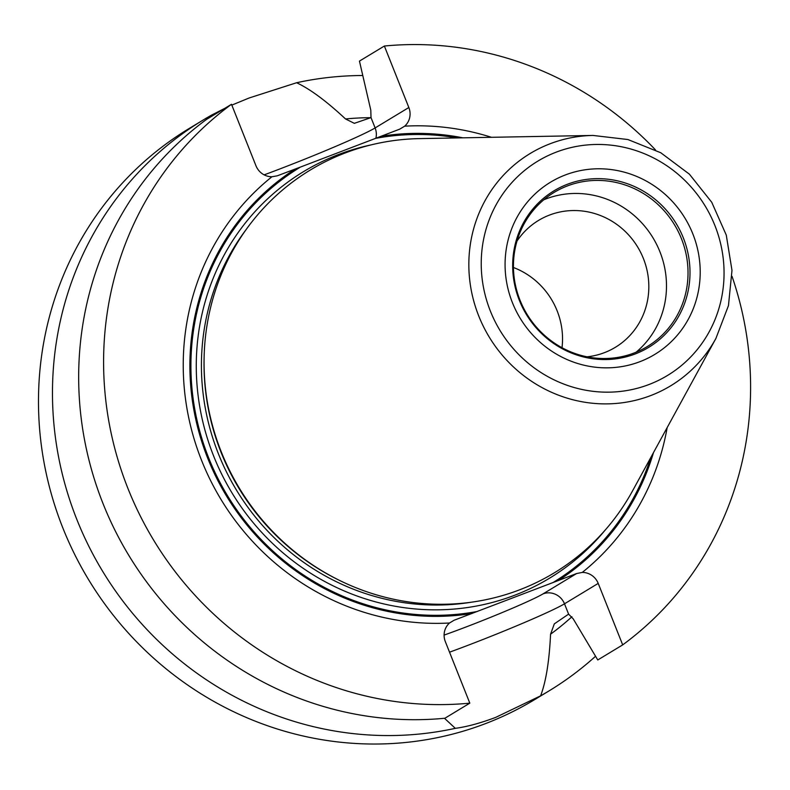 <?xml version="1.0" encoding="UTF-8"?>
<svg xmlns="http://www.w3.org/2000/svg" width="790" height="790" viewBox="0 0 790 790"><rect width="100%" height="100%" fill="white"/><g stroke="black" fill="none" stroke-linecap="round" stroke-linejoin="round"><path stroke-width="1.19" d="M595.551 656.263A333.745 319.664 -121.2 0 1 548.803 691.043A333.745 319.664 -121.2 0 1 540.597 695.842L495.656 717.409C480.31 723.166 466.86 726.8 455.317 728.341A333.745 319.664 -121.2 0 1 78.733 524.125A333.745 319.664 -121.2 0 1 203.129 120.041A333.745 319.664 -121.2 0 1 211.335 115.241L224.834 108.319M231.826 105.109L249.156 97.98L296.615 82.733A333.745 319.664 -121.2 0 1 362.778 75.514M548.803 691.043L534.82 699.506A333.745 319.664 -121.2 0 1 485.238 723.719A333.745 319.664 -121.2 0 1 74.625 554.304A333.745 319.664 -121.2 0 1 189.146 128.503L203.129 120.041M231.5 104.29A333.745 319.664 58.8 0 0 127.99 488.585A333.745 319.664 58.8 0 0 469.813 703.149L444.898 718.238A333.745 319.664 58.8 0 1 103.065 503.674A333.745 319.664 58.8 0 1 206.575 119.379L231.5 104.29L255.97 165.781A16.955 16.235 -121.2 0 0 271.938 176.753A251.585 240.97 58.8 0 0 201.628 460.521A251.585 240.97 58.8 0 0 449.52 623.004L454.112 620.239L576.601 573.55L582.26 572.424A16.955 16.235 -121.2 0 1 598.218 583.395L564.495 603.807A85.29 4.217 -21.7 0 1 449.54 652.194M655.502 149.932A333.745 319.664 58.8 0 0 384.375 46.027L359.45 61.107L370.796 110.166L371.014 117.611L354.345 123.329L345.536 118.964A287.066 274.959 -121.2 0 1 370.925 117.68M571.93 616.753A287.066 274.959 -121.2 0 1 550.571 634.202L554.323 623.853L568.602 614.136L573.244 618.896L597.773 659.966L622.688 644.887A333.745 319.664 58.8 0 0 732.044 276.362M469.813 703.149L445.343 641.658A16.955 16.235 -121.2 0 1 449.52 623.004L454.112 620.239M622.688 644.887L598.218 583.395M582.26 572.424A251.585 240.97 58.8 0 0 667.175 427.558M491.459 137.302A251.585 240.97 58.8 0 0 404.668 126.163L399.75 129.135L300.427 167.075L277.25 175.824L271.938 176.753M384.375 46.027L408.845 107.519A16.955 16.235 -121.2 0 1 404.668 126.163M550.571 634.202C549.277 661.279 545.949 681.819 540.597 695.842M455.317 728.341L444.494 718.278M211.118 116.634L211.335 115.241M296.615 82.733C310.154 89.082 326.458 101.16 345.536 118.964M519.267 589.952A235.479 225.545 -121.2 0 1 314.845 566.361A235.479 225.545 -121.2 0 1 205.133 385.145A235.479 225.545 -121.2 0 1 345.349 152.914A235.479 225.545 -121.2 0 1 419.52 138.615L593.043 135.446A135.742 130.024 58.8 0 0 550.284 143.691A135.742 130.024 -121.2 0 0 478.76 316.03A135.742 130.024 -121.2 0 0 650.545 395.632A135.742 130.024 58.8 0 0 715.918 338.416L632.662 490.689A235.479 225.545 -121.2 0 1 519.267 589.952M633.995 353.041A90.06 86.258 -121.2 0 1 523.197 307.33A90.06 86.258 -121.2 0 1 554.096 192.424A90.06 86.258 -121.2 0 1 567.477 185.897A90.06 86.258 58.8 0 1 678.274 231.608A90.06 86.258 58.8 0 1 647.375 346.504A90.06 86.258 58.8 0 1 633.995 353.041M636.108 352.202A90.06 86.258 58.8 0 0 653.597 238.847A90.06 86.258 58.8 0 0 545.939 198.932A90.06 86.258 -121.2 0 0 543.826 199.771M516.986 241.108A74.161 71.041 -121.2 0 1 538.533 220.43A74.161 71.041 -121.2 0 1 549.554 215.048A74.161 71.041 58.8 0 1 640.799 252.691A74.161 71.041 58.8 0 1 615.351 347.314A74.161 71.041 58.8 0 1 604.33 352.696A74.161 71.041 -121.2 0 1 587.039 356.823M562.016 347.719A74.161 71.041 58.8 0 0 513.451 267.504M568.602 614.136L564.495 603.807A16.955 16.235 -121.2 0 0 543.046 593.873A68.335 3.377 -21.7 0 1 444.108 635.091M576.601 573.55L543.046 593.873M558.076 580.689A244.219 233.919 58.8 0 0 653.478 452.621M462.901 137.825A244.219 233.919 58.8 0 0 381.224 136.265M295.144 169.08A244.219 233.919 58.8 0 0 207.74 458.299A244.219 233.919 58.8 0 0 472.005 613.494M300.427 167.075A243.123 232.862 58.8 0 0 208.688 457.943A243.123 232.862 58.8 0 0 477.279 611.49M552.724 582.734A243.123 232.862 58.8 0 0 650.832 457.469M457.38 137.924A243.123 232.862 58.8 0 0 375.872 138.319A16.955 16.235 -121.2 0 0 375.122 127.931A85.29 4.217 -21.7 0 1 264.137 174.857M408.845 107.519L375.122 127.931L371.014 117.611M371.448 144.807A237.593 227.569 58.8 0 0 338.831 154.415A237.593 227.569 -121.2 0 0 213.646 456.057A237.593 227.569 -121.2 0 0 514.32 595.384A237.593 227.569 58.8 0 0 604.893 530.426M471.581 602.178A233.356 223.511 -121.2 0 1 236.417 490.027A233.356 223.511 -121.2 0 1 246.065 229.653M337.962 579.633A233.356 223.511 -121.2 0 1 204.087 358.502M314.845 566.361L314.015 565.828A233.504 223.649 -121.2 0 1 205.222 386.122L205.133 385.145M648.896 384.552A125.264 119.981 -121.2 0 1 490.383 311.102A125.264 119.981 -121.2 0 1 556.387 152.075A125.264 119.981 58.8 0 1 714.901 225.525A125.264 119.981 58.8 0 1 648.896 384.552M639.811 361.721A100.656 96.41 58.8 0 0 692.85 233.929A100.656 96.41 58.8 0 0 565.472 174.906A100.656 96.41 58.8 0 0 512.433 302.698A100.656 96.41 58.8 0 0 639.811 361.721M635.12 353.989A91.482 87.621 58.8 0 0 683.32 237.859A91.482 87.621 58.8 0 0 567.556 184.208A91.482 87.621 -121.2 0 0 519.356 300.348A91.482 87.621 -121.2 0 0 635.12 353.989M715.918 338.416L728.459 305.631L731.984 270.368L726.277 235.094L711.741 202.27L689.384 174.165L660.786 152.756L627.902 139.534L593.043 135.446"/></g></svg>
